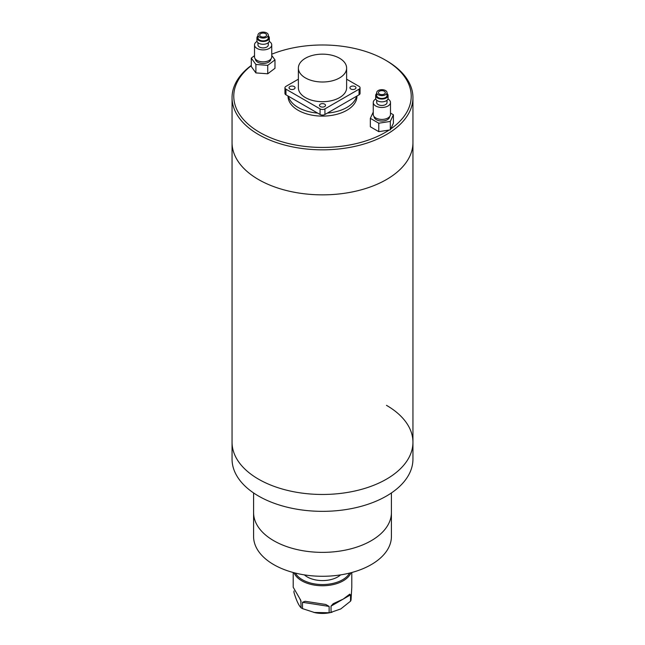 <?xml version="1.0" encoding="UTF-8"?>
<svg xmlns="http://www.w3.org/2000/svg" width="645" height="645" viewBox="0 0 645 645"><rect width="100%" height="100%" fill="white"/><g stroke="black" fill="none" stroke-linecap="round" stroke-linejoin="round"><path stroke-width="0.97" d="M251.292 65.427A90.445 52.221 0 0 0 232.055 97.621A90.445 52.221 0 0 0 264.337 137.611A90.445 52.221 0 0 0 360.708 144.948A90.445 52.221 0 0 0 412.945 97.621L412.945 142.634A90.445 52.221 0 0 1 360.708 189.961A90.445 52.221 0 0 1 264.337 182.624A90.445 52.221 0 0 1 232.055 142.634A90.445 52.221 0 0 0 258.548 179.56A90.445 52.221 0 0 0 357.112 190.88A90.445 52.221 0 0 0 412.945 142.634L412.945 442.252A90.445 52.221 0 0 0 386.452 405.326M232.055 97.621L232.055 442.252A90.445 52.221 0 0 0 258.548 479.179A90.445 52.221 0 0 0 357.112 490.49A90.445 52.221 0 0 0 412.945 442.252L412.945 459.127A90.445 52.221 0 0 1 357.112 507.373A90.445 52.221 0 0 1 258.548 496.053A90.445 52.221 0 0 1 232.055 459.127L232.055 442.252A90.445 52.221 0 0 0 258.548 479.179A90.445 52.221 0 0 0 357.112 490.49A90.445 52.221 0 0 0 412.945 442.252M412.945 97.621A90.445 52.221 0 0 0 386.46 60.695L385.234 59.993A88.72 51.221 0 0 0 379.55 56.986A88.72 51.221 0 0 0 271.747 54.196M251.292 65.653A88.72 51.221 0 0 0 265.45 135.442A88.72 51.221 0 0 0 389.104 130.056M390.733 128.952A88.72 51.221 0 0 0 385.234 59.993M288.041 96.016L288.041 96.21A34.459 19.89 0 0 0 300.344 111.448A34.459 19.89 0 0 0 337.053 114.246A34.459 19.89 0 0 0 356.959 96.21L356.959 96.016M288.388 96.21A34.459 19.89 0 0 0 300.344 108.634A34.459 19.89 0 0 0 317.63 113.093M327.37 113.093A34.459 19.89 0 0 0 356.612 96.21M253.59 492.949L253.59 536.495A68.91 39.788 0 0 0 273.77 564.633A68.91 39.788 0 0 0 348.872 573.252A68.91 39.788 0 0 0 391.41 536.495L391.41 512.582A68.91 39.788 180 0 1 348.872 549.338A68.91 39.788 180 0 1 273.77 540.72A68.91 39.788 180 0 1 253.59 512.582A68.91 39.788 0 0 0 273.77 540.72A68.91 39.788 0 0 0 348.872 549.338A68.91 39.788 0 0 0 391.41 512.582L391.41 492.949M304.4 574.889A21.535 12.432 0 0 0 337.73 576.936A21.535 12.432 0 0 0 340.6 574.889M295.386 573.074A28.428 16.415 0 0 0 342.6 579.75A28.428 16.415 0 0 0 349.614 573.074M351.009 572.72A29.291 16.907 180 0 1 343.213 580.806A29.291 16.907 180 0 1 314.486 585.112A29.291 16.907 180 0 1 293.991 572.72M350.517 601.204L340.77 608.936L329.966 612.694A22.398 12.932 180 0 1 315.034 612.694L302.497 608.63L302.497 602.301L305.085 601.277L325.806 604.478L329.127 606.421L329.127 612.75A29.291 16.907 0 0 0 331.03 612.452L331.03 606.123L333.215 603.696L343.213 599.092L349.759 594.15L350.517 594.875L350.517 601.204A29.291 16.907 0 0 0 351.025 600.1L351.791 587.256L351.791 572.51M332.046 612.266L331.03 612.452M329.127 612.75L313.857 612.452M293.209 572.51L293.209 587.256L300.796 600.334L301.102 607.824A29.291 16.907 0 0 0 302.497 608.63M301.102 607.824C298.74 605.51 296.361 600.382 293.975 592.457L293.975 590.957M324.628 104.127A3.015 1.742 0 0 0 321.347 103.748A3.015 1.742 0 0 0 319.485 105.353A3.015 1.742 0 0 0 320.372 106.586A3.015 1.742 0 0 0 323.653 106.965A3.015 1.742 0 0 0 325.515 105.353A3.015 1.742 0 0 0 324.628 104.127M294.176 86.543A3.015 1.742 0 0 0 290.895 86.164A3.015 1.742 0 0 0 289.033 87.776A3.015 1.742 0 0 0 289.911 89.002A3.015 1.742 0 0 0 293.201 89.381A3.015 1.742 0 0 0 295.063 87.776A3.015 1.742 0 0 0 294.176 86.543M355.089 86.543A3.015 1.742 0 0 0 351.799 86.164A3.015 1.742 0 0 0 349.937 87.776A3.015 1.742 0 0 0 350.824 89.002A3.015 1.742 0 0 0 354.105 89.381A3.015 1.742 0 0 0 355.967 87.776A3.015 1.742 0 0 0 355.089 86.543M305.448 77.924A24.123 13.924 0 0 0 331.732 80.948A24.123 13.924 0 0 0 346.623 68.08A24.123 13.924 0 0 0 339.552 58.235A24.123 13.924 0 0 0 313.268 55.212A24.123 13.924 0 0 0 298.377 68.08A24.123 13.924 0 0 0 305.448 77.924M298.377 68.08L298.377 87.776A24.123 13.924 0 0 0 305.448 97.621A24.123 13.924 0 0 0 331.732 100.636A24.123 13.924 0 0 0 346.623 87.776L346.623 68.08M298.377 79.19L285.953 86.366A3.443 1.991 0 0 0 284.945 87.776A3.443 1.991 0 0 0 285.953 89.179L320.065 108.876A3.443 1.991 0 0 0 324.935 108.876L359.047 89.179A3.443 1.991 0 0 0 360.055 87.776A3.443 1.991 0 0 0 359.047 86.366L346.623 79.19M285.953 89.179L285.953 94.807L320.065 114.496L320.065 108.876M324.935 108.876L324.935 114.496L359.047 94.807L359.047 89.179M360.055 87.776L360.055 93.396A3.443 1.991 180 0 1 359.047 94.807M324.935 114.496A3.443 1.991 180 0 1 320.065 114.496M285.953 94.807A3.443 1.991 180 0 1 284.945 93.396L284.945 87.776M384.307 91.235A3.443 1.991 0 0 0 380.55 90.808A3.443 1.991 0 0 0 378.422 92.638A3.443 1.991 0 0 0 379.437 94.049A3.443 1.991 0 0 0 383.186 94.476A3.443 1.991 0 0 0 385.315 92.638A3.443 1.991 0 0 0 384.307 91.235M378.22 94.751A5.168 2.983 0 0 0 383.848 95.395A5.168 2.983 0 0 0 387.04 92.638A5.168 2.983 0 0 0 385.525 90.534A5.168 2.983 0 0 0 379.889 89.889A5.168 2.983 0 0 0 376.704 92.638A5.168 2.983 0 0 0 378.22 94.751M376.704 92.638L376.704 95.452A5.168 2.983 0 0 0 378.22 97.564A5.168 2.983 0 0 0 383.848 98.209A5.168 2.983 0 0 0 387.04 95.452L387.04 92.638M376.704 93.477A6.2 3.58 0 0 0 375.672 95.452A6.2 3.58 0 0 0 377.486 97.984A6.2 3.58 0 0 0 384.243 98.766A6.2 3.58 0 0 0 388.072 95.452A6.2 3.58 0 0 0 387.04 93.477M375.672 95.452L375.672 98.266A6.2 3.58 0 0 0 377.486 100.797A6.2 3.58 0 0 0 384.243 101.579A6.2 3.58 0 0 0 388.072 98.266L388.072 95.452M376.704 100.249L376.704 102.491A5.168 2.983 0 0 0 378.22 104.595A5.168 2.983 0 0 0 383.848 105.248A5.168 2.983 0 0 0 387.04 102.491L387.04 100.249M375.785 98.967A8.611 4.975 0 0 0 373.253 102.491A8.611 4.975 0 0 0 375.777 106.006A8.611 4.975 0 0 0 385.17 107.086A8.611 4.975 0 0 0 390.483 102.491A8.611 4.975 0 0 0 387.959 98.975A8.611 4.975 0 0 0 387.951 98.967M373.253 102.491L373.253 114.447A8.611 4.975 0 0 0 375.777 117.962A8.611 4.975 0 0 0 385.17 119.043A8.611 4.975 0 0 0 390.483 114.447L390.483 102.491M374.116 116.616A7.756 4.475 0 0 0 376.39 119.72A7.756 4.475 0 0 0 384.791 120.704A7.756 4.475 0 0 0 389.62 116.616M373.253 112.061L370.343 118.341L370.343 126.775L378.784 131.653L390.314 129.871L393.402 123.211L393.402 114.77L390.483 113.085M370.343 118.341L378.784 123.211L378.784 131.653M378.784 123.211L390.314 121.429L390.314 129.871M390.314 121.429L393.402 114.77M260.387 33.871A3.443 1.991 0 0 0 259.685 35.08A3.443 1.991 0 0 0 262.031 36.959A3.443 1.991 0 0 0 265.869 36.281A3.443 1.991 0 0 0 266.579 35.08A3.443 1.991 0 0 0 264.232 33.193A3.443 1.991 0 0 0 260.387 33.871M267.24 36.886A5.168 2.983 0 0 0 268.296 35.08A5.168 2.983 0 0 0 264.781 32.25A5.168 2.983 0 0 0 259.016 33.266A5.168 2.983 0 0 0 257.96 35.08A5.168 2.983 0 0 0 261.475 37.902A5.168 2.983 0 0 0 267.24 36.886M257.96 35.08L257.96 37.894A5.168 2.983 0 0 0 261.475 40.716A5.168 2.983 0 0 0 267.24 39.7A5.168 2.983 0 0 0 268.296 37.894L268.296 35.08M257.96 35.91A6.2 3.58 0 0 0 256.928 37.894A6.2 3.58 0 0 0 261.144 41.28A6.2 3.58 0 0 0 268.062 40.063A6.2 3.58 0 0 0 269.328 37.894A6.2 3.58 0 0 0 268.296 35.91M256.928 37.894L256.928 40.708A6.2 3.58 0 0 0 261.144 44.094A6.2 3.58 0 0 0 268.062 42.876A6.2 3.58 0 0 0 269.328 40.708L269.328 37.894M257.96 42.683L257.96 44.924A5.168 2.983 0 0 0 261.475 47.754A5.168 2.983 0 0 0 267.24 46.73A5.168 2.983 0 0 0 268.296 44.924L268.296 42.683M257.049 41.401A8.611 4.975 0 0 0 256.275 41.909A8.611 4.975 0 0 0 254.517 44.924A8.611 4.975 0 0 0 260.378 49.633A8.611 4.975 0 0 0 269.981 47.94A8.611 4.975 0 0 0 271.747 44.924A8.611 4.975 0 0 0 269.215 41.401M254.517 44.924L254.517 56.881A8.611 4.975 0 0 0 260.378 61.589A8.611 4.975 0 0 0 269.981 59.896A8.611 4.975 0 0 0 271.747 56.881L271.747 44.924M255.38 59.05A7.756 4.475 0 0 0 260.701 63.242A7.756 4.475 0 0 0 269.296 61.702A7.756 4.475 0 0 0 270.884 59.05M254.517 55.672L251.292 58.114L255.896 64.468L255.896 72.909L267.731 73.788L274.972 68.305L274.972 59.864L271.747 55.414M255.896 64.468L267.731 65.347L267.731 73.788M267.731 65.347L274.972 59.864M251.292 58.114L251.292 66.556L255.896 72.909M301.102 601.495L299.893 598.882M350.517 594.875L331.03 606.123M329.127 606.421L302.497 602.301"/></g></svg>
